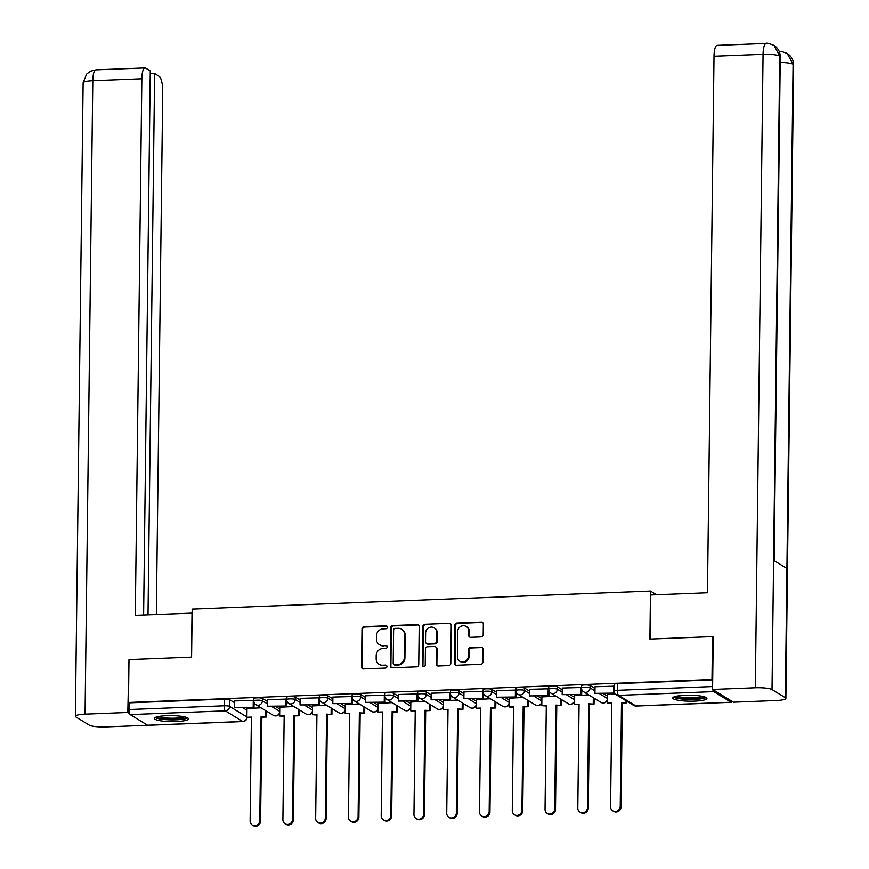 <?xml version="1.0" encoding="UTF-8"?>
<svg xmlns="http://www.w3.org/2000/svg" width="869" height="869" viewBox="0 0 869 869"><rect width="100%" height="100%" fill="white"/><g stroke="black" fill="none" stroke-linecap="round" stroke-linejoin="round"><path stroke-width="1.3" d="M387.411 627.19A1.499 1.423 -58.6 0 0 385.988 625.767L364.078 626.636A2.151 2.031 -58.6 0 0 361.993 628.83L361.526 666.892A2.151 2.031 -58.6 0 0 363.557 668.934L385.467 668.065A1.499 1.423 -58.6 0 0 386.271 665.306A1.499 1.423 -58.6 0 0 385.499 665.111L382.664 665.219A6.876 6.496 -58.6 0 1 376.158 658.713L376.19 655.541A6.876 6.496 -58.6 0 1 382.871 648.513L385.706 648.404A1.499 1.423 -58.6 0 0 386.509 645.634A1.499 1.423 -58.6 0 0 385.738 645.439L382.914 645.548A6.876 6.496 -58.6 0 1 376.396 639.041L376.429 635.869A6.876 6.496 -58.6 0 1 383.11 628.841L385.945 628.732A1.499 1.423 -58.6 0 0 387.411 627.19M387.031 626.201A1.499 1.423 -58.6 0 0 386.596 626.147L364.687 627.005A2.151 2.031 -58.6 0 0 362.601 629.21L362.134 667.273A2.151 2.031 -58.6 0 0 362.786 668.804M386.553 665.535A1.499 1.423 -58.6 0 0 386.118 665.48L382.664 665.219M386.792 645.863A1.499 1.423 -58.6 0 0 386.357 645.819L382.914 645.548M166.631 715.708A17.076 2.987 -179.3 0 0 154.345 718.424A17.076 2.987 -179.3 0 0 176.211 721.563A17.076 2.987 -179.3 0 0 188.486 718.848A17.076 2.987 -179.3 0 0 166.631 715.708M685.022 695.287A17.076 2.987 -179.3 0 0 672.747 698.003A17.076 2.987 -179.3 0 0 694.603 701.142A17.076 2.987 -179.3 0 0 706.888 698.426A17.076 2.987 -179.3 0 0 685.022 695.287M481.111 636.923A2.151 2.031 -58.6 0 0 483.197 634.728L483.327 624.051A2.151 2.031 -58.6 0 0 481.285 622.019L456.964 622.975A2.151 2.031 -58.6 0 0 454.867 625.169L454.411 663.232A2.151 2.031 -58.6 0 0 456.442 665.274L480.774 664.307A2.151 2.031 -58.6 0 0 482.86 662.113L483.023 649.219A2.151 2.031 -58.6 0 0 480.981 647.177L470.574 647.59A2.151 2.031 -58.6 0 0 468.478 649.784L468.402 656.182A5.746 5.431 -58.6 0 1 459.897 661.309A5.746 5.431 -58.6 0 1 457.376 656.616L457.681 631.557A5.746 5.431 -58.6 0 1 466.197 626.44A5.746 5.431 -58.6 0 1 468.706 631.122L468.663 635.304A2.151 2.031 -58.6 0 0 470.694 637.335L481.111 636.923M128.46 702.489L128.992 659.614L191.582 657.149L192.168 609.104L650.49 591.05L649.903 639.095L712.504 636.629L711.983 679.504L128.46 702.489L129.079 702.869L128.992 709.549L224.148 705.802A4.378 0.771 0.7 0 1 229.579 706.388L246.883 716.968M419.206 626.571A2.151 2.031 -58.6 0 0 417.163 624.539L392.842 625.495A2.151 2.031 -58.6 0 0 390.757 627.7L390.29 665.763A2.151 2.031 -58.6 0 0 392.321 667.794L416.653 666.838A2.151 2.031 -58.6 0 0 418.739 664.644L419.206 626.571M424.898 624.235L449.23 623.279A2.151 2.031 -58.6 0 1 451.261 625.311L450.805 663.384A2.151 2.031 -58.6 0 1 448.708 665.578L438.302 665.991A2.151 2.031 -58.6 0 1 436.26 663.949L436.455 648.513A2.151 2.031 -58.6 0 0 434.413 646.482L427.505 646.753A2.151 2.031 -58.6 0 0 425.419 648.947L425.223 665.024A1.499 1.423 -58.6 0 1 422.997 666.36A1.499 1.423 -58.6 0 1 422.334 665.133L422.812 626.43A2.151 2.031 -58.6 0 1 424.898 624.235L449.23 623.279M712.776 689.562A4.378 1.217 87.7 0 0 713.688 691.615L731.068 702.239A4.378 1.217 87.7 0 0 731.285 702.304A4.378 1.217 87.7 0 0 732.013 701.326M712.504 636.629L713.221 637.064M711.983 679.504L712.591 679.884L712.515 686.553A4.378 1.217 87.7 0 0 712.591 688.346M129.079 702.869L224.224 699.121A4.378 0.771 0.7 0 1 229.655 699.708L234.554 702.706M242.799 707.746L246.959 710.288M147.991 725.213A4.378 1.217 -92.3 0 1 147.773 725.3A4.378 1.217 -92.3 0 1 147.545 725.235L130.176 714.611A4.378 1.217 -92.3 0 1 128.992 709.549M253.824 700.403L234.576 700.935M286.596 699.111L267.348 699.643M293.809 706.53L279.753 707.236M319.357 697.818L300.12 698.361M326.581 705.237L312.525 705.943M352.13 696.525L332.881 697.068M359.342 703.944L345.286 704.65M384.891 695.233L365.653 695.776M392.115 702.652L378.058 703.358M417.663 693.951L398.415 694.483M424.876 701.37L410.82 702.065M450.435 692.658L431.187 693.19M457.648 700.077L443.592 700.772M483.197 691.366L463.948 691.898M490.409 698.785L476.353 699.48M515.969 690.073L496.72 690.605M523.181 697.492L509.125 698.198M548.73 688.78L529.493 689.323M555.954 696.199L541.898 696.905M581.502 687.488L562.254 688.031M588.715 694.907L574.659 695.613M614.264 686.195L595.026 686.738M615.23 693.864L607.431 694.32M590.105 685.5L590.073 687.879A4.378 0.771 0.7 0 0 585.261 687.27A4.378 0.771 0.7 0 0 581.491 687.987L581.524 685.619A4.378 0.771 -179.3 0 1 585.282 684.902A4.378 0.771 -179.3 0 1 590.105 685.5L595.004 688.498M603.249 693.538L607.409 696.08M557.333 686.792L557.301 689.16A4.378 0.771 0.7 0 0 552.488 688.563A4.378 0.771 0.7 0 0 548.73 689.28L548.752 686.912A4.378 0.771 -179.3 0 1 552.521 686.195A4.378 0.771 -179.3 0 1 557.333 686.792L562.232 689.79M570.477 694.831L574.637 697.372M524.561 688.085L524.539 690.453A4.378 0.771 0.7 0 0 519.716 689.856A4.378 0.771 0.7 0 0 515.958 690.573L515.99 688.194A4.378 0.771 -179.3 0 1 519.749 687.488A4.378 0.771 -179.3 0 1 524.561 688.085L529.471 691.083M537.715 696.123L541.876 698.665M491.8 689.378L491.767 691.746A4.378 0.771 0.7 0 0 486.955 691.148A4.378 0.771 0.7 0 0 483.197 691.854L483.218 689.486A4.378 0.771 -179.3 0 1 486.977 688.78A4.378 0.771 -179.3 0 1 491.8 689.378L496.699 692.376M504.943 697.416L509.104 699.958M459.028 690.67L459.006 693.038A4.378 0.771 0.7 0 0 454.183 692.441A4.378 0.771 0.7 0 0 450.424 693.147L450.457 690.779A4.378 0.771 -179.3 0 1 454.215 690.062A4.378 0.771 -179.3 0 1 459.028 690.67L463.927 693.668M472.171 698.709L476.331 701.25M426.266 691.963L426.234 694.331A4.378 0.771 0.7 0 0 421.422 693.723A4.378 0.771 0.7 0 0 417.652 694.44L417.685 692.072A4.378 0.771 -179.3 0 1 421.443 691.355A4.378 0.771 -179.3 0 1 426.266 691.963L431.165 694.961M439.41 699.99L443.57 702.543M393.494 693.256L393.461 695.624A4.378 0.771 0.7 0 0 388.649 695.015A4.378 0.771 0.7 0 0 384.891 695.732L384.913 693.364A4.378 0.771 -179.3 0 1 388.682 692.647A4.378 0.771 -179.3 0 1 393.494 693.256L398.393 696.243M406.638 701.283L410.798 703.825M360.733 694.537L360.7 696.916A4.378 0.771 0.7 0 0 355.877 696.308A4.378 0.771 0.7 0 0 352.119 697.025L352.151 694.657A4.378 0.771 -179.3 0 1 355.91 693.94A4.378 0.771 -179.3 0 1 360.733 694.537L365.632 697.535M373.876 702.576L378.037 705.117M327.961 695.83L327.928 698.198A4.378 0.771 0.7 0 0 323.116 697.601A4.378 0.771 0.7 0 0 319.357 698.318L319.379 695.95A4.378 0.771 -179.3 0 1 323.149 695.233A4.378 0.771 -179.3 0 1 327.961 695.83L332.86 698.828M341.104 703.868L345.265 706.41M295.188 697.123L295.167 699.491A4.378 0.771 0.7 0 0 290.344 698.893A4.378 0.771 0.7 0 0 286.585 699.61L286.618 697.231A4.378 0.771 -179.3 0 1 290.376 696.525A4.378 0.771 -179.3 0 1 295.188 697.123L300.098 700.121M308.343 705.161L312.503 707.703M262.427 698.415L262.395 700.783A4.378 0.771 0.7 0 0 257.582 700.186A4.378 0.771 0.7 0 0 253.824 700.892L253.846 698.524A4.378 0.771 -179.3 0 1 257.604 697.818A4.378 0.771 -179.3 0 1 262.427 698.415L267.326 701.413M275.571 706.454L279.731 708.995M650.49 591.05L656.54 594.744M261.037 707.822L246.981 708.517M712.591 679.884L617.435 683.631A4.378 0.771 -179.3 0 0 614.296 684.327L614.209 691.007A4.378 0.771 0.7 0 1 617.359 690.312L712.515 686.553M379.405 644.646L380.025 645.026A6.876 6.496 -58.6 0 0 383.522 645.928M379.166 664.318L379.775 664.687A6.876 6.496 -58.6 0 0 383.283 665.589M418.554 625.039A2.151 2.031 -58.6 0 0 417.783 624.92L393.451 625.876A2.151 2.031 -58.6 0 0 391.365 628.07L390.898 666.143A2.151 2.031 -58.6 0 0 391.55 667.674M395.069 628.374A1.499 1.423 -58.6 0 0 393.614 629.906L393.201 663.319A1.499 1.423 -58.6 0 0 394.624 664.742L397.611 664.633A6.876 6.496 -58.6 0 0 404.291 657.605L404.574 634.761A6.876 6.496 -58.6 0 0 398.056 628.254L395.069 628.374M393.863 664.546L394.472 664.926A1.499 1.423 -58.6 0 0 395.243 665.122L394.624 664.742M401.565 629.156L402.173 629.536A6.876 6.496 -58.6 0 1 405.193 635.141L404.911 657.974A6.876 6.496 -58.6 0 1 398.23 665.002L395.243 665.122M450.609 623.779A2.151 2.031 -58.6 0 0 449.838 623.66M435.51 646.764L436.129 647.133A2.151 2.031 -58.6 0 1 437.064 648.893L436.879 664.329A2.151 2.031 -58.6 0 0 437.531 665.86M425.517 624.615A2.151 2.031 -58.6 0 0 423.431 626.81L422.953 665.513A1.499 1.423 -58.6 0 0 423.333 666.501M436.651 632.491A5.746 5.431 -58.6 0 0 428.526 627.863A5.746 5.431 -58.6 0 0 425.614 632.925L425.506 641.756A2.151 2.031 -58.6 0 0 427.548 643.788L434.457 643.516A2.151 2.031 -58.6 0 0 436.542 641.322L436.651 632.491L437.259 632.871A5.746 5.431 -58.6 0 0 434.75 628.178L434.131 627.809M426.451 643.505L427.07 643.886A2.151 2.031 -58.6 0 0 428.156 644.168L427.548 643.788M437.259 632.871L437.15 641.702A2.151 2.031 -58.6 0 1 435.065 643.896L428.156 644.168M466.197 626.44L466.805 626.81A5.746 5.431 -58.6 0 1 469.325 631.502L469.271 635.673A2.151 2.031 -58.6 0 0 469.923 637.216M459.897 661.309L460.505 661.678A5.746 5.431 -58.6 0 0 469.021 656.562L468.402 656.182M482.36 647.677A2.151 2.031 -58.6 0 0 481.6 647.557L471.183 647.97A2.151 2.031 -58.6 0 0 469.097 650.164L469.021 656.562M482.675 622.519A2.151 2.031 -58.6 0 0 481.904 622.389L457.572 623.345A2.151 2.031 -58.6 0 0 455.486 625.55L455.019 663.612A2.151 2.031 -58.6 0 0 455.671 665.143M251.391 717.631L246.883 717.283L251.391 717.11L250.12 820.955A5.029 4.758 -58.6 0 0 257.235 825.018A5.029 4.758 -58.6 0 0 259.788 820.575L260.581 821.064A5.029 4.758 121.4 0 1 253.129 825.55L252.336 825.061M266.446 711.124L266.37 717.034L261.058 716.729L261.851 717.218L260.581 821.064M266.37 717.034L261.851 717.218M254.052 702.358L253.998 707.301L234.5 707.551L234.587 700.87M253.194 706.812L253.281 700.132M253.998 707.301L234.5 707.551M261.058 716.729L259.788 820.575M265.577 716.556L265.642 710.636M246.883 717.283L246.992 708.376M192.114 613.123L135.292 615.285L141.843 78.807L92.798 80.741L85.064 714.166L127.808 712.482L128.981 659.68M191.462 657.16L192.006 613.047M156.333 614.459L162.72 91.571A13.133 3.65 87.7 0 0 159.201 76.385L154.617 73.593L148.012 614.785M85.064 714.166A13.459 2.357 -179.3 0 0 75.375 716.317A13.459 2.357 -179.3 0 0 75.918 716.99L89.246 725.137A13.459 2.357 -179.3 0 0 105.942 726.929L147.687 725.289M129.524 713.536L127.808 712.482M143.613 614.959L150.261 70.921L145.688 68.13A13.133 3.65 87.7 0 0 145.014 67.934A13.133 3.65 87.7 0 0 141.843 78.807M150.228 73.767L154.617 73.593M650.208 639.084L650.751 594.972L707.464 592.745L714.014 56.257A13.133 3.65 -92.3 0 1 717.186 45.394L766.23 43.461A13.133 3.65 -92.3 0 0 763.058 54.334L714.014 56.257M785.348 697.709L786.923 568.435L773.595 560.288L772.02 689.562L785.348 697.709A13.459 2.357 -179.3 0 1 785.88 698.383A13.459 2.357 -179.3 0 1 776.202 700.523L733.458 702.206L712.58 689.443L713.221 636.662L712.591 636.684M772.02 689.562A13.459 2.357 -179.3 0 0 755.324 687.759L712.58 689.443M774.116 560.603L780.264 56.778A13.459 2.357 -179.3 0 0 779.754 56.127L774.007 45.427C769.065 43.472 766.469 42.809 766.23 43.461M785.88 698.383L793.625 64.947A13.459 2.357 -179.3 0 0 793.082 64.273L787.216 53.498C782.426 51.64 779.884 51.021 779.591 51.629L779.591 51.629M186.162 717.305A14.773 2.585 0.7 0 1 172.92 719.51A14.773 2.585 0.7 0 1 157.256 717.468A14.773 2.585 0.7 0 1 156.713 716.947M155.138 717.544A16.956 2.976 -179.3 0 0 155.16 717.555A16.956 2.976 -179.3 0 0 171.432 719.89A16.956 2.976 -179.3 0 0 187.715 717.946M158.603 716.512A13.676 2.401 -179.3 0 0 171.421 718.229A13.676 2.401 -179.3 0 0 184.271 716.816M704.563 696.884A14.773 2.585 0.7 0 1 691.322 699.078A14.773 2.585 0.7 0 1 675.658 697.047A14.773 2.585 0.7 0 1 675.115 696.514M673.54 697.123A16.956 2.976 -179.3 0 0 673.562 697.134A16.956 2.976 -179.3 0 0 689.834 699.458A16.956 2.976 -179.3 0 0 706.117 697.514M677.005 696.08A13.676 2.401 -179.3 0 0 689.823 697.807A13.676 2.401 -179.3 0 0 702.673 696.395M284.152 716.338L279.644 715.991L284.163 715.817L282.892 819.663A5.029 4.758 -58.6 0 0 290.007 823.725A5.029 4.758 -58.6 0 0 292.56 819.282L293.353 819.771A5.029 4.758 121.4 0 1 285.901 824.257L285.097 823.769M299.208 709.832L299.142 715.752L293.82 715.437L294.624 715.926L293.353 819.771M299.142 715.752L294.624 715.926M286.824 701.077L286.759 706.008L267.272 706.258L267.348 699.578M285.966 705.519L286.042 698.839M286.759 706.008L267.272 706.258M293.82 715.437L292.56 819.282M298.339 715.263L298.415 709.343M279.644 715.991L279.753 707.084M316.924 715.046L312.416 714.709L316.924 714.524L315.664 818.381A5.029 4.758 -58.6 0 0 322.768 822.432A5.029 4.758 -58.6 0 0 325.321 817.99L326.125 818.479A5.029 4.758 121.4 0 1 318.662 822.965L317.869 822.476M331.98 708.539L331.904 714.459L326.592 714.144L327.385 714.633L326.125 818.479M331.904 714.459L327.385 714.633M319.586 699.784L319.531 704.716L300.033 704.965L300.12 698.285M318.727 704.227L318.814 697.546M319.531 704.716L300.033 704.965M326.592 714.144L325.321 817.99M331.111 713.97L331.176 708.05M312.416 714.709L312.525 705.791M349.686 713.753L345.178 713.416L349.696 713.232L348.426 817.088A5.029 4.758 -58.6 0 0 355.54 821.14A5.029 4.758 -58.6 0 0 358.093 816.708L358.886 817.197A5.029 4.758 121.4 0 1 351.434 821.672L350.631 821.194M364.741 707.247L364.676 713.167L359.364 712.852L360.157 713.34L358.886 817.197M364.676 713.167L360.157 713.34M352.358 698.491L352.293 703.423L332.805 703.673L332.881 696.992M351.5 702.934L351.576 696.265M352.293 703.423L332.805 703.673M359.364 712.852L358.093 816.708M363.872 712.678L363.948 706.758M345.178 713.416L345.286 704.498M382.458 712.461L377.95 712.124L382.469 711.95L381.198 815.795A5.029 4.758 -58.6 0 0 388.313 819.847A5.029 4.758 -58.6 0 0 390.854 815.415L391.658 815.904A5.029 4.758 121.4 0 1 384.196 820.39L383.403 819.901M397.513 705.954L397.437 711.874L392.125 711.57L392.929 712.048L391.658 815.904M397.437 711.874L392.929 712.048M385.119 697.199L385.065 702.141L365.567 702.38L365.653 695.711M384.261 701.652L384.348 694.972M385.065 702.141L365.567 702.38M392.125 711.57L390.854 815.415M396.644 711.385L396.709 705.465M377.95 712.124L378.058 703.206M415.23 711.179L410.711 710.831L415.23 710.657L413.959 814.503A5.029 4.758 -58.6 0 0 421.074 818.555A5.029 4.758 -58.6 0 0 423.627 814.123L424.42 814.611A5.029 4.758 121.4 0 1 416.968 819.098L416.164 818.609M430.285 704.672L430.209 710.581L424.898 710.277L425.691 710.766L424.42 814.611M430.209 710.581L425.691 710.766M417.891 695.906L417.826 700.849L398.339 701.098L398.415 694.418M417.033 700.36L417.109 693.679M417.826 700.849L398.339 701.098M424.898 710.277L423.627 814.123M429.405 710.092L429.482 704.183M410.711 710.831L410.82 701.924M447.991 709.886L443.483 709.538L448.002 709.365L446.731 813.21A5.029 4.758 -58.6 0 0 453.846 817.273A5.029 4.758 -58.6 0 0 456.388 812.83L457.192 813.319A5.029 4.758 121.4 0 1 449.729 817.805L448.936 817.316M463.047 703.379L462.971 709.289L457.659 708.985L458.463 709.473L457.192 813.319M462.971 709.289L458.463 709.473M450.663 694.613L450.598 699.556L431.1 699.806L431.187 693.125M449.794 699.067L449.881 692.387M450.598 699.556L431.1 699.806M457.659 708.985L456.388 812.83M462.178 708.8L462.254 702.891M443.483 709.538L443.592 700.631M480.763 708.593L476.255 708.246L480.763 708.072L479.503 811.918A5.029 4.758 -58.6 0 0 486.607 815.98A5.029 4.758 -58.6 0 0 489.16 811.537L489.953 812.026A5.029 4.758 121.4 0 1 482.501 816.512L481.708 816.024M495.819 702.087L495.743 708.007L490.431 707.692L491.224 708.181L489.953 812.026M495.743 708.007L491.224 708.181M483.425 693.321L483.37 698.263L463.872 698.513L463.959 691.833M482.567 697.774L482.653 691.094M483.37 698.263L463.872 698.513M490.431 707.692L489.16 811.537M494.95 707.518L495.015 701.598M476.255 708.246L476.364 699.339M513.525 707.301L509.017 706.964L513.536 706.779L512.265 810.625A5.029 4.758 -58.6 0 0 519.38 814.688A5.029 4.758 -58.6 0 0 521.932 810.245L522.725 810.734A5.029 4.758 121.4 0 1 515.274 815.22L514.47 814.731M528.58 700.794L528.515 706.714L523.192 706.399L523.996 706.888L522.725 810.734M528.515 706.714L523.996 706.888M516.197 692.039L516.132 696.971L496.644 697.22L496.72 690.54M515.339 696.482L515.415 689.801M516.132 696.971L496.644 697.22M523.192 706.399L521.932 810.245M527.711 706.225L527.787 700.305M509.017 706.964L509.125 698.046M546.297 706.008L541.789 705.671L546.297 705.487L545.037 809.343A5.029 4.758 -58.6 0 0 552.141 813.395A5.029 4.758 -58.6 0 0 554.694 808.963L555.497 809.441A5.029 4.758 121.4 0 1 548.035 813.927L547.242 813.438M561.352 699.502L561.276 705.422L555.964 705.107L556.757 705.595L555.497 809.441M561.276 705.422L556.757 705.595M548.958 690.746L548.904 695.678L529.406 695.928L529.493 689.247M548.1 695.189L548.187 688.52M548.904 695.678L529.406 695.928M555.964 705.107L554.694 808.963M560.483 704.933L560.548 699.013M541.789 705.671L541.898 696.753M579.058 704.716L574.55 704.379L579.069 704.194L577.798 808.051A5.029 4.758 -58.6 0 0 584.913 812.102A5.029 4.758 -58.6 0 0 587.466 807.67L588.259 808.159A5.029 4.758 121.4 0 1 580.807 812.645L580.003 812.157M594.114 698.209L594.048 704.129L588.737 703.814L589.53 704.303L588.259 808.159M594.048 704.129L589.53 704.303M581.73 689.454L581.665 694.385L562.178 694.635L562.254 687.955M580.872 693.907L580.948 687.227M581.665 694.385L562.178 694.635M588.737 703.814L587.466 807.67M593.245 703.64L593.321 697.72M574.55 704.379L574.659 695.461M611.83 703.423L607.322 703.086L611.841 702.912L610.57 806.758A5.029 4.758 -58.6 0 0 617.685 810.81A5.029 4.758 -58.6 0 0 620.227 806.378L621.031 806.866A5.029 4.758 121.4 0 1 613.568 811.353L612.775 810.864M626.831 701.229L626.81 702.836L621.498 702.532L622.302 703.021L621.031 806.866M626.81 702.836L622.302 703.021M614.448 692.474L614.437 693.104L594.939 693.353L595.026 686.673M613.633 692.615L613.72 685.934M614.437 693.104L594.939 693.353M621.498 702.532L620.227 806.378M626.017 702.348L626.038 700.74M607.322 703.086L607.431 694.168M386.596 626.147L385.988 625.767M386.118 665.48L385.499 665.111M386.357 645.819L385.738 645.439M713.688 691.615L618.532 695.363L635.912 705.986L731.068 702.239M229.655 699.708L229.579 706.388A4.378 4.139 -58.6 0 1 225.321 710.864L130.176 714.611M147.545 725.235L242.701 721.487L225.321 710.864A4.378 1.217 -92.3 0 1 224.148 705.802L224.224 699.121M581.491 687.987A4.378 4.378 0 0 0 583.588 691.778A4.378 4.139 121.4 0 0 590.073 687.879L594.972 690.866M599.577 693.69L607.377 698.459M548.73 689.28A4.378 4.378 0 0 0 550.816 693.06A4.378 4.139 121.4 0 0 557.301 689.16L562.21 692.159M566.805 694.972L574.605 699.741M515.958 690.573A4.378 4.378 0 0 0 518.054 694.353A4.378 4.139 121.4 0 0 524.539 690.453L529.438 693.451M534.044 696.265L541.843 701.033M483.197 691.854A4.378 4.378 0 0 0 485.282 695.645A4.378 4.139 121.4 0 0 491.767 691.746L496.666 694.744M501.272 697.557L509.071 702.326M450.424 693.147A4.378 4.378 0 0 0 452.521 696.938A4.378 4.139 121.4 0 0 459.006 693.038L463.905 696.036M468.51 698.85L476.31 703.618M417.652 694.44A4.378 4.378 0 0 0 419.749 698.231A4.378 4.139 121.4 0 0 426.234 694.331L431.133 697.329M435.738 700.142L443.538 704.911M384.891 695.732A4.378 4.378 0 0 0 386.987 699.523A4.378 4.139 121.4 0 0 393.461 695.624L398.371 698.622M402.966 701.435L410.776 706.204M352.119 697.025A4.378 4.378 0 0 0 354.215 700.816A4.378 4.139 121.4 0 0 360.7 696.916L365.599 699.903M370.205 702.717L378.004 707.496M319.357 698.318A4.378 4.378 0 0 0 321.443 702.098A4.378 4.139 121.4 0 0 327.928 698.198L332.838 701.196M337.433 704.009L345.232 708.778M286.585 699.61A4.378 4.378 0 0 0 288.682 703.39A4.378 4.139 121.4 0 0 295.167 699.491L300.066 702.489M304.671 705.302L312.471 710.071M253.824 700.892A4.378 4.378 0 0 0 255.91 704.683A4.378 4.139 121.4 0 0 262.395 700.783L267.294 703.781M271.899 706.595L279.699 711.363M279.688 712.211A4.378 4.139 121.4 0 1 275.516 715.882A4.378 4.139 -58.6 0 1 273.29 715.306A4.378 4.378 0 0 0 279.677 713.091M312.46 710.918A4.378 4.139 121.4 0 1 308.289 714.59A4.378 4.139 -58.6 0 1 306.062 714.014A4.378 4.378 0 0 0 312.449 711.798M345.232 709.636A4.378 4.139 121.4 0 1 341.061 713.297A4.378 4.139 -58.6 0 1 338.823 712.732A4.378 4.378 0 0 0 345.221 710.505M377.993 708.344A4.378 4.139 121.4 0 1 373.822 712.015A4.378 4.139 -58.6 0 1 371.595 711.439A4.378 4.378 0 0 0 377.982 709.213M410.765 707.051A4.378 4.139 121.4 0 1 406.594 710.723A4.378 4.139 -58.6 0 1 404.357 710.147A4.378 4.378 0 0 0 410.755 707.92M443.527 705.758A4.378 4.139 121.4 0 1 439.356 709.43A4.378 4.139 -58.6 0 1 437.129 708.854A4.378 4.378 0 0 0 443.516 706.638M476.299 704.466A4.378 4.139 121.4 0 1 472.128 708.137A4.378 4.139 -58.6 0 1 469.901 707.562A4.378 4.378 0 0 0 476.288 705.346M509.06 703.173A4.378 4.139 121.4 0 1 504.889 706.845A4.378 4.139 -58.6 0 1 502.662 706.269A4.378 4.378 0 0 0 509.049 704.053M541.832 701.891A4.378 4.139 121.4 0 1 537.661 705.552A4.378 4.139 -58.6 0 1 535.434 704.976A4.378 4.378 0 0 0 541.822 702.76M574.605 700.599A4.378 4.139 121.4 0 1 570.433 704.259A4.378 4.139 -58.6 0 1 568.196 703.694A4.378 4.378 0 0 0 574.594 701.468M607.366 699.306A4.378 4.139 121.4 0 1 603.195 702.978A4.378 4.139 -58.6 0 1 600.968 702.402A4.378 4.378 0 0 0 607.355 700.175M617.435 683.631L617.359 690.312A4.378 1.217 -92.3 0 0 618.532 695.363A4.378 4.139 121.4 0 1 616.306 694.787L633.686 705.422A4.378 4.378 0 0 0 636.141 706.052A4.378 1.217 87.7 0 0 636.358 705.976M731.285 702.304L636.141 706.052A4.378 1.217 87.7 0 1 635.912 705.986A4.378 4.139 121.4 0 1 633.686 705.422M246.937 717.327A4.378 4.139 -58.6 0 1 242.701 721.487A4.378 1.217 87.7 0 0 242.929 721.552A4.378 1.217 87.7 0 0 243.179 721.433M362.134 667.273L361.526 666.892M362.601 629.21L361.993 628.83M364.687 627.005L364.078 626.636M390.898 666.143L390.29 665.763M391.365 628.07L390.757 627.7M393.451 625.876L392.842 625.495M417.783 624.92L417.163 624.539M398.23 665.002L397.611 664.633M404.911 657.974L404.291 657.605M405.193 635.141L404.574 634.761M436.879 664.329L436.26 663.949M437.064 648.893L436.455 648.513M422.953 665.513L422.334 665.133M423.431 626.81L422.812 626.43M435.065 643.896L434.457 643.516M437.15 641.702L436.542 641.322M469.271 635.673L468.663 635.304M469.325 631.502L468.706 631.122M469.097 650.164L468.478 649.784M471.183 647.97L470.574 647.59M481.6 647.557L480.981 647.177M455.019 663.612L454.411 663.232M455.486 625.55L454.867 625.169M457.572 623.345L456.964 622.975M481.904 622.389L481.285 622.019M145.014 67.934L95.97 69.868A13.133 3.65 -92.3 0 0 92.798 80.741A13.459 2.357 -179.3 0 0 83.12 82.881L75.375 716.317M755.324 687.759L763.058 54.334A13.459 2.357 -179.3 0 1 779.754 56.127L773.595 560.288M780.199 62.449A13.459 2.357 -179.3 0 1 793.082 64.273L786.923 568.435M273.29 715.306L255.91 704.683M306.062 714.014L288.682 703.39M338.823 712.732L321.443 702.098M371.595 711.439L354.215 700.816M404.357 710.147L386.987 699.523M437.129 708.854L419.749 698.231M469.901 707.562L452.521 696.938M502.662 706.269L485.282 695.645M535.434 704.976L518.054 694.353M568.196 703.694L550.816 693.06M600.968 702.402L583.588 691.778M614.209 691.007A4.378 4.378 0 0 0 616.306 694.787M147.773 725.3L242.929 721.552A4.378 4.378 0 0 0 247.122 717.436M95.97 69.868L90.55 71.193L86.574 74.158L83.12 82.881M774.246 45.568C778.146 48.24 780.156 51.977 780.264 56.778M787.455 53.639C791.453 56.3 793.506 60.07 793.625 64.947"/></g></svg>
